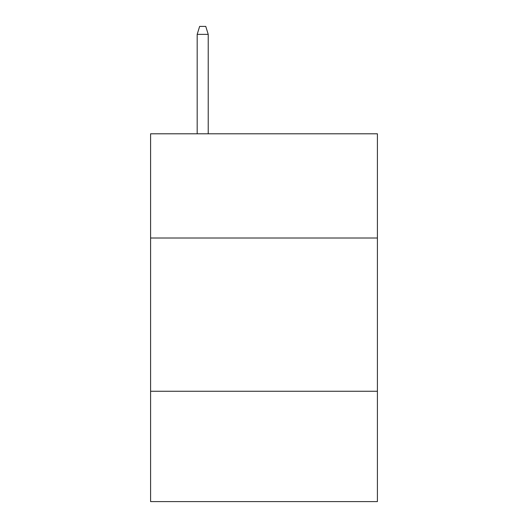 <?xml version="1.0" encoding="UTF-8"?>
<svg xmlns="http://www.w3.org/2000/svg" width="528" height="528" viewBox="0 0 528 528"><rect width="100%" height="100%" fill="white"/><g stroke="black" fill="none" stroke-linecap="round" stroke-linejoin="round"><path stroke-width="0.79" d="M150.592 238.009L377.408 238.009L377.408 133.795L150.592 133.795L150.592 501.6L377.408 501.6L377.408 391.261L150.592 391.261M377.408 391.261L377.408 238.009M208.217 133.795L208.217 34.366L197.182 34.366L197.182 133.795M197.182 34.366L199.637 26.4L205.762 26.4L208.217 34.366"/></g></svg>
